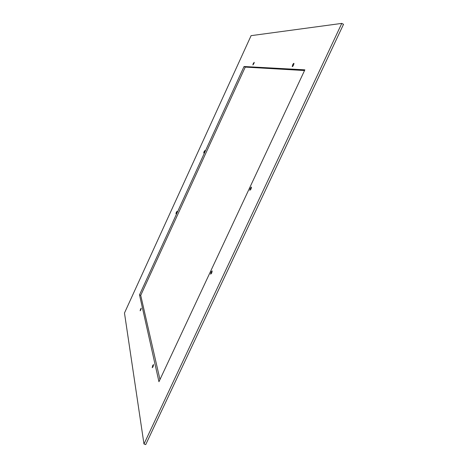 <?xml version="1.0" encoding="UTF-8"?>
<svg xmlns="http://www.w3.org/2000/svg" width="468" height="468" viewBox="0 0 468 468"><rect width="100%" height="100%" fill="white"/><g stroke="black" fill="none" stroke-linecap="round" stroke-linejoin="round"><path stroke-width="0.7" d="M341.775 23.4L143.974 444.003L145.724 444.6L343.524 24.301L341.775 23.4L251.094 35.656L124.476 313.01L143.974 444.003M304.533 70.533L245.25 67.099L140.728 295.355L139.517 294.881L158.95 381.73L304.861 69.837L244.039 66.514L139.517 294.881M245.25 67.099L244.039 66.514M140.728 295.355L159.962 379.56M211.103 272.007L212.191 270.902L211.717 273.06L210.623 274.172L211.103 272.007M153.036 366.83L152.217 367.696L152.738 365.438L153.557 364.566L153.036 366.83M140.593 309.038L141.242 308.231L140.792 309.962L140.137 310.77L140.593 309.038M250.24 188.37L251.497 187.06L251.059 189.019L249.807 190.33L250.24 188.37M204.089 151.597L204.879 150.561L203.72 152.966L204.089 151.597M176.331 212.267L177.044 211.343L176.652 212.811L175.939 213.736L176.331 212.267M253.235 63.607L254.223 62.32L253.872 63.625L252.884 64.912L253.235 63.607M292.605 64.953C293.225 63.73 293.682 63.209 293.968 63.391L293.582 64.982C292.956 66.204 292.506 66.725 292.219 66.544L292.605 64.953"/></g></svg>

